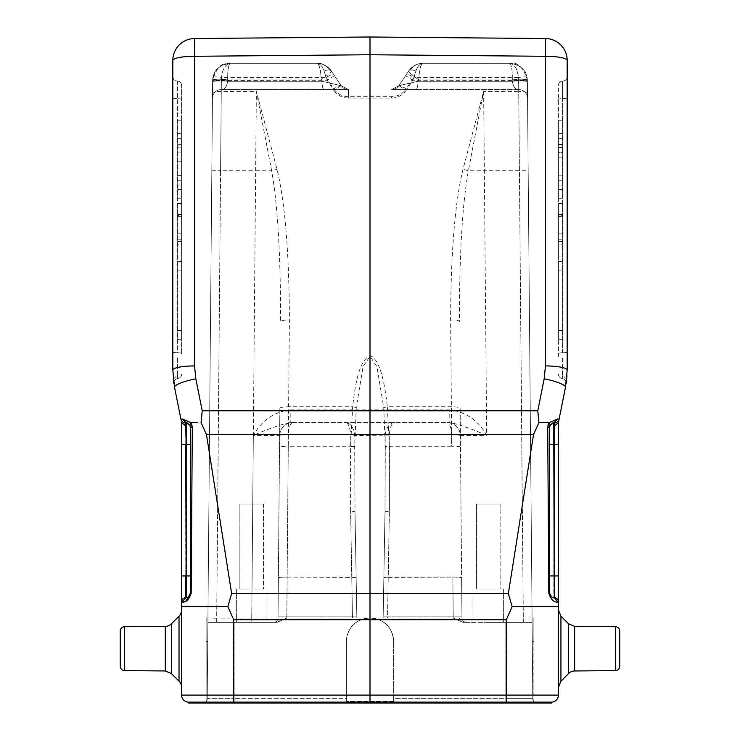 <?xml version="1.0" encoding="UTF-8"?>
<svg xmlns="http://www.w3.org/2000/svg" width="740" height="740" viewBox="0 0 740 740"><rect width="100%" height="100%" fill="white"/><g stroke="black" fill="none" stroke-linecap="round" stroke-linejoin="round"><path stroke-width="0.56" stroke-dasharray="3.7 2.78" d="M251.702 589.077L236.365 589.077L251.702 589.077M263.523 589.077L239.871 589.077L263.523 589.077L263.523 504.079L239.871 504.079L263.523 504.079L239.871 504.079L263.523 504.079L263.523 589.077L239.871 589.077L239.871 504.079L239.871 589.077L263.523 589.077M251.702 622.377L236.365 622.377L251.702 622.377M279.859 408.351L278.027 618.039A4.385 4.385 0 0 1 273.643 622.377A4.385 4.385 0 0 0 278.027 618.039L279.859 408.351A8.76 1.665 0.5 0 1 288.618 406.769L352.684 406.769L350.538 446.276L288.276 446.276L289.377 319.948C289.164 252.645 285.029 202.409 276.991 169.256L256.373 91.427L255.642 170.718L220.585 170.718L216.681 618.039L207.922 618.039L214.304 618.14L213.12 622.377L207.885 622.377L277.028 622.377L207.885 622.377L277.028 622.377L286.787 618.039L277.028 622.377L207.885 622.377L207.219 698.653L207.922 618.002L207.219 698.653L207.922 618.039L207.885 622.377L216.681 622.377L221.371 80.466L212.611 80.66L207.922 618.039L212.611 80.66A8.76 0.74 0.5 0 1 221.371 80.003A8.76 0.74 0.5 0 1 227.67 80.281L227.679 79.901C227.587 70.568 228.41 65.037 230.131 63.289C220.576 64.306 214.84 69.042 212.926 77.487C213.61 76.645 216.478 76.645 221.528 77.487C222.49 69.033 225.358 64.297 230.131 63.289L316.803 63.289C319.995 63.584 322.427 66.193 324.092 71.096L326.229 77.487L333.814 88.874A8.76 1.388 -33.7 0 1 341.112 85.674L333.518 74.296A8.76 1.388 146.3 0 0 326.229 77.487L221.528 77.487L221.371 79.078A8.76 1.665 -179.5 0 0 212.611 80.66A8.76 0.74 -179.5 0 1 221.371 80.003A8.76 0.74 -179.5 0 1 227.67 80.281L227.67 81.27A8.76 0.74 -179.5 0 0 218.087 81.021A8.76 0.74 -179.5 0 0 212.602 81.659A8.76 0.74 -179.5 0 1 221.362 80.993A8.76 0.74 -179.5 0 1 227.67 81.27C226.579 87.154 224.433 89.928 221.214 89.577L348.401 89.577L341.112 85.674L321.974 81.27L341.112 85.674A8.76 8.76 0 0 0 348.401 89.577L221.214 89.577C224.433 89.919 226.588 87.154 227.67 81.27L227.679 79.901L321.132 79.901L321.974 81.27A8.76 2.127 90 0 0 324.101 89.577A8.76 2.127 90 0 1 321.974 81.27L321.132 79.901C327.977 75.036 331.391 72.104 331.391 71.096C330.086 69.579 327.663 69.579 324.092 71.096C327.663 69.579 330.086 69.579 331.391 71.096A17.529 17.529 0 0 0 316.803 63.289L230.131 63.289C222.546 61.67 216.718 67.21 212.63 79.901L212.611 80.66L212.63 79.901C212.695 79.291 215.608 79.069 221.38 79.226L227.679 79.901C220.122 78.949 215.109 78.949 212.63 79.901C213.176 70.578 219.003 65.046 230.131 63.289C228.41 65.037 227.587 70.568 227.679 79.901L321.132 79.901A17.529 4.329 90 0 0 316.803 63.289C323.195 63.584 328.051 66.193 331.391 71.096C328.051 66.193 323.195 63.584 316.803 63.289A17.529 17.529 0 0 1 331.391 71.096L341.112 85.674L348.401 89.577A8.76 8.76 0 0 1 341.112 85.674L333.814 90.271L327.154 80.272L334.443 75.683L341.112 85.674L331.391 71.096C331.391 72.104 327.977 75.036 321.132 79.901A17.529 4.329 90 0 0 316.803 63.289L230.131 63.289L316.803 63.289A17.529 17.529 0 0 1 331.391 71.096C325.804 65.268 321.142 62.669 317.386 63.298C321.142 62.669 325.804 65.268 331.391 71.096L333.518 74.296M354.7 446.636L350.538 446.276L350.621 511.303L354.996 511.664L354.7 446.636L356.264 407.518L363.118 366.439L370 356.449L376.882 366.439L383.736 407.518L385.3 446.636L385.004 511.664L389.379 511.303L385.004 511.664L383.144 618.002L383.857 577.45L383.144 618.002L370 618.002L387.529 618.002L370 618.002C355.422 619.195 347.541 627.085 346.339 641.654A23.662 23.662 0 0 1 370 618.002A23.662 23.662 0 0 1 393.661 641.654C392.459 627.085 384.578 619.195 370 618.002L352.471 618.002L356.856 618.002L352.471 618.002L352.453 616.873L352.471 618.002L370 618.002C355.422 619.195 347.541 627.085 346.339 641.654L346.339 698.653L234.173 698.653L346.339 698.653L346.339 641.654L346.339 701.511L393.661 701.511L393.661 641.654A23.662 23.662 0 0 0 370 618.002A23.662 23.662 0 0 0 346.339 641.654L346.339 701.511L346.339 698.653L346.339 701.511L393.661 701.511L393.661 641.654L393.661 698.653L532.782 698.653A4.385 4.385 0 0 0 537.166 703A4.385 4.385 0 0 1 532.782 698.653A4.385 4.385 0 0 0 537.166 703L234.173 703L537.166 703A4.385 4.385 0 0 1 532.782 698.653A4.385 4.385 0 0 0 533.873 701.511A4.385 4.385 0 0 1 532.782 698.653L505.827 698.653L505.827 622.377L505.827 698.653L393.661 698.653L393.661 701.511L393.661 641.654C392.459 627.085 384.578 619.195 370 618.002L387.529 618.002L387.547 616.873L453.204 616.873L452.862 577.098L453.204 616.873L461.964 616.873L461.973 618.039A4.385 4.385 0 0 0 466.357 622.377A4.385 4.385 0 0 1 461.973 618.039L461.621 577.894L461.973 618.039A4.385 4.385 0 0 0 466.357 622.377L462.972 622.377L453.213 618.039L462.972 622.377L532.115 622.377L466.357 622.377A4.385 4.385 0 0 1 461.973 618.039L532.079 618.039L532.115 622.377L523.319 622.377L532.115 622.377L532.782 698.653L532.079 618.002L532.291 641.654L532.079 618.002L532.291 641.654L532.079 618.002L532.291 641.654L532.079 618.002L532.291 641.654L533.873 641.654L533.873 618.002L533.873 701.511A4.385 4.385 0 0 1 532.782 698.653L532.291 641.654L533.873 641.654L533.873 618.002L533.873 701.511A4.385 4.385 0 0 1 532.782 698.653L532.291 641.654L533.873 641.654L532.291 641.654L532.782 698.653L527.389 80.66L532.079 618.039L523.319 618.039L519.415 170.718L484.358 170.718L483.627 91.427L463.009 169.256C454.971 202.409 450.836 252.645 450.623 319.948L451.724 446.276L389.462 446.276L387.316 406.769L451.382 406.769A8.76 1.665 -0.5 0 1 460.141 408.351L461.973 618.039L460.141 408.351M450.623 319.948A8.76 1.665 179.5 0 1 459.392 321.539C459.401 254.209 462.389 203.963 468.346 170.811L483.627 91.427L518.74 91.427L518.629 79.078A8.76 1.665 179.5 0 1 527.389 80.66L527.37 79.901C526.824 70.578 520.997 65.046 509.869 63.289C511.59 65.037 512.413 70.568 512.321 79.901C519.878 78.949 524.891 78.949 527.37 79.901C527.305 79.291 524.392 79.069 518.62 79.226L512.321 79.901L512.33 81.27L512.321 79.901C512.413 70.568 511.59 65.037 509.869 63.289C520.747 64.75 526.593 70.411 527.38 80.272L527.389 80.66A8.76 0.74 179.5 0 0 521.913 80.022A8.76 0.74 179.5 0 0 512.33 80.281A8.76 0.74 179.5 0 1 518.629 80.003A8.76 0.74 179.5 0 1 527.389 80.66L527.074 77.487C525.15 69.033 519.415 64.297 509.869 63.289L423.197 63.289C416.805 63.584 411.949 66.193 408.61 71.096C409.895 69.569 412.328 69.569 415.908 71.096C412.337 69.579 409.914 69.579 408.61 71.096C412.171 66.064 417.036 63.464 423.197 63.289L509.869 63.289C514.652 64.306 517.519 69.042 518.472 77.487L413.771 77.487L415.908 71.096C417.573 66.193 420.006 63.584 423.197 63.289L509.869 63.289C517.454 61.67 523.282 67.21 527.37 79.901L527.389 80.66L518.629 80.466L523.319 622.377L488.261 622.377L523.319 622.377L523.319 618.039L453.213 618.039L453.204 616.873L453.213 618.039L461.973 618.039A4.385 4.385 0 0 0 466.357 622.377A4.385 4.385 0 0 1 461.973 618.039L462.028 618.696M488.298 622.377L503.635 622.377L488.298 622.377M214.304 618.14L278.027 618.039A4.385 4.385 0 0 1 273.643 622.377L277.028 622.377L273.643 622.377A4.385 4.385 0 0 0 278.027 618.039L278.379 577.894L278.027 618.039A4.385 4.385 0 0 1 273.643 622.377A4.385 4.385 0 0 0 278.027 618.039L278.036 616.873L286.796 616.873L287.139 577.098L286.796 616.873L352.453 616.873L351.768 577.098L352.453 616.873L286.796 616.873L286.787 618.039L286.796 616.873L278.036 616.873L278.027 618.039L251.739 618.039L255.642 170.718L271.654 170.811C277.611 203.963 280.599 254.209 280.608 321.539A8.76 1.665 -179.5 0 1 289.377 319.948M212.602 81.613L212.454 98.263L212.602 81.613M207.219 698.653L207.709 641.654L207.219 698.653A4.385 4.385 0 0 1 206.127 701.511L206.127 618.002L206.127 701.511A4.385 4.385 0 0 0 207.219 698.653A4.385 4.385 0 0 1 206.127 701.511A4.385 4.385 0 0 0 207.219 698.653A4.385 4.385 0 0 1 202.834 703L234.173 703L202.834 703A4.385 4.385 0 0 0 207.219 698.653A4.385 4.385 0 0 1 202.834 703A4.385 4.385 0 0 0 207.219 698.653L234.173 698.653L234.173 622.377L234.173 703L234.173 698.653L207.219 698.653M206.127 641.654L206.127 618.002L206.127 641.654L207.709 641.654L206.127 641.654M527.398 81.613L527.546 98.263L527.398 81.613M461.973 617.345L461.964 616.873L387.547 616.873L388.232 577.098L387.529 618.002L383.144 618.002L385.004 511.664L385.226 434.417C386.724 426.823 389.814 422.873 394.485 422.577C391.858 422.873 390.128 426.823 389.277 434.417L389.379 511.303L389.462 446.276L385.3 446.636M527.389 80.669L527.5 93.018A8.76 1.665 -0.5 0 0 518.74 91.427L519.415 170.718L528.175 170.718M356.264 407.518L352.684 406.769C355.885 375.402 361.786 358.382 370.389 355.718C378.353 358.928 383.995 375.948 387.316 406.769L383.736 407.518M211.825 170.718L220.585 170.718L221.26 91.427L256.373 91.427L271.654 170.811L276.991 169.256M212.926 77.487L212.621 80.272C213.897 69.912 219.743 64.251 230.131 63.289C224.692 64.75 221.769 70.411 221.38 80.272L212.621 80.272M527.38 80.272L518.62 80.272C517.982 69.912 515.059 64.251 509.869 63.289L423.197 63.289A17.529 17.529 0 0 0 408.61 71.096L398.888 85.674L405.557 75.683L412.846 80.272L406.186 90.271L398.888 85.674A8.76 8.76 0 0 1 391.599 89.577A8.76 8.76 0 0 0 398.888 85.674A8.76 1.388 33.7 0 1 406.186 88.874L413.771 77.487A8.76 1.388 -146.3 0 0 406.482 74.296L398.888 85.674L391.599 89.577L415.899 89.577A8.76 2.127 -90 0 0 418.026 81.27L398.888 85.674L418.026 81.27A8.76 2.127 -90 0 1 415.899 89.577L391.599 89.577L398.888 85.674L406.482 74.296M527.074 77.487C526.39 76.645 523.522 76.645 518.472 77.487L518.629 79.078M418.923 63.816L423.197 63.289A17.529 4.329 -90 0 0 418.868 79.901L512.321 79.901L418.868 79.901A17.529 4.329 90 0 1 423.197 63.289A17.529 17.529 0 0 0 408.61 71.096C408.61 72.104 412.023 75.036 418.868 79.901L418.026 81.27L418.868 79.901C412.023 75.036 408.61 72.104 408.61 71.096A17.529 17.529 0 0 1 423.197 63.289C420.117 63.464 417.684 66.064 415.908 71.096L412.846 80.272L518.629 80.466M518.786 89.577L415.899 89.577L518.786 89.577C515.567 89.919 513.412 87.154 512.33 81.27C513.421 87.154 515.567 89.928 518.786 89.577A8.76 8.76 0 0 1 527.546 98.263A8.76 8.76 0 0 0 518.786 89.577M527.398 81.659A8.76 0.74 179.5 0 0 521.913 81.021A8.76 0.74 179.5 0 0 512.33 81.27A8.76 0.74 179.5 0 1 518.638 80.993A8.76 0.74 179.5 0 1 527.398 81.659L527.398 81.178M354.775 434.417L350.723 434.417C349.872 426.823 348.142 422.873 345.515 422.577C350.187 422.873 353.276 426.823 354.775 434.417L354.812 435.49L350.742 435.139L350.723 434.417L288.378 434.815A8.76 0.869 -179.5 0 0 279.618 435.61L253.339 435.314C261.618 420.477 273.902 411.986 290.21 409.84L290.21 422.577L292.762 422.577C290.302 423.188 288.85 427.137 288.406 434.417C283.18 433.954 280.275 433.954 279.683 434.417C281.024 427.137 285.381 423.188 292.762 422.577L288.026 423.465M216.681 622.377L216.681 618.039L251.739 618.039L251.739 622.377L253.339 435.314C269.295 428.497 281.589 424.251 290.21 422.577L449.791 422.577L449.791 409.84C466.098 411.986 478.382 420.477 486.661 435.314L460.382 435.61A13.144 13.144 0 0 0 447.238 422.577L292.762 422.577A13.144 13.144 0 0 0 279.618 435.61L279.683 434.417M451.983 423.465L447.238 422.577C454.619 423.188 458.976 427.137 460.317 434.417C459.725 433.954 456.821 433.954 451.594 434.417C451.15 427.137 449.698 423.188 447.238 422.577L449.791 422.577C458.421 424.251 470.714 428.497 486.661 435.314L484.358 170.718L468.346 170.811L463.009 169.256M389.259 435.139L354.812 435.49L354.996 511.664L356.856 618.002L354.996 511.664L356.144 577.45L354.996 511.664L350.621 511.303L350.742 435.139M385.226 434.417L451.622 434.815A8.76 0.869 179.5 0 1 460.382 435.61L460.317 434.417M383.857 577.45L385.004 511.664L383.857 577.45L452.862 577.098A8.76 0.869 -0.5 0 1 461.621 577.894A8.76 0.869 -0.5 0 0 452.862 577.098L388.232 577.098L389.379 511.303L388.232 577.098L383.857 577.45L385.004 511.664L383.857 577.45M221.214 89.577A8.76 8.76 0 0 0 212.454 98.263A8.76 8.76 0 0 1 221.214 89.577M408.61 71.096L405.557 75.683L408.61 71.096C414.576 65.037 419.238 62.447 422.614 63.298M221.371 80.466L327.154 80.272L324.092 71.096C322.427 66.193 319.995 63.584 316.803 63.289M334.443 75.683L331.391 71.096L334.443 75.683M233.766 703L551.402 703L551.402 702.121L188.598 702.121L188.598 703L233.766 703L233.701 695.11L181.596 695.11L181.596 601.999A4.385 4.385 0 0 1 185.74 597.624L186.203 597.596L185.74 597.624A4.385 4.385 0 0 0 181.596 601.999A4.385 4.385 0 0 1 185.74 597.624A4.385 4.385 0 0 0 181.596 601.999L181.596 422.577L185.74 425.898L185.74 444.49L181.596 444.49M506.234 703L506.299 695.11L558.404 695.11A7.012 7.012 0 0 1 551.402 702.121A7.012 7.012 0 0 0 558.404 695.11L558.404 422.577L554.26 425.898L553.798 444.49L553.798 575.933L554.26 444.49L558.404 444.49M558.404 648.666L558.404 687.423L558.404 648.666M619.75 666.231L619.75 631.1L619.75 666.231A4.385 4.385 0 0 1 615.403 670.616L574.647 670.967L574.647 626.364L574.647 670.967L574.647 626.364L568.477 623.746L568.477 673.594A8.76 8.76 180 0 1 574.647 670.967M181.596 609.982L181.596 687.349L181.596 609.982M120.25 666.231A4.385 4.385 0 0 0 124.597 670.616L165.288 670.967L165.288 626.364L165.288 670.967L171.403 673.539L171.403 623.802L171.403 673.539L171.403 623.802L179.024 616.179L179.024 681.152L179.024 616.179L179.024 681.152L171.403 673.539M181.596 695.11A7.012 7.012 0 0 0 188.598 702.121A7.012 7.012 0 0 1 181.596 695.11M558.404 606.606L512.154 606.606L506.299 619.713L506.299 695.11L233.701 695.11L233.701 619.713L227.846 606.606L181.596 606.606M370 703L370 54.751L545.454 56.286L545.454 365.93A21.904 4.153 180 0 1 567.173 370.083L566.979 375.837L567.173 370.083A4.385 2.22 180 0 0 563.02 367.863L562.557 375.125L563.02 367.863A4.385 2.22 180 0 1 567.173 370.083L565.471 387.27A21.904 4.116 11.3 0 0 544.178 378.825L537.777 410.802L202.224 410.802L195.822 378.825A21.904 4.116 -11.3 0 0 174.529 387.27L172.827 370.083A21.904 4.153 180 0 1 194.546 365.93L194.546 56.286A21.904 4.153 0 0 0 172.827 60.44A21.904 21.904 0 0 1 194.546 38.535L194.546 56.286L370 54.751M548.405 423.881L549.154 422.586L538.933 422.577L533.54 434.51L508.362 593.554L512.154 606.606M558.404 575.933L554.26 575.933L554.26 597.624A4.385 4.385 0 0 1 558.404 601.999A4.385 4.385 0 0 0 554.26 597.624L554.26 597.624A4.385 4.385 0 0 1 558.404 601.999L557.904 602.009C554.066 602.656 551.041 599.733 548.812 593.24L547.915 425.26M547.702 427.1L549.644 427.193L549.644 575.933L553.798 575.933L553.798 597.596L557.904 602.009M549.94 594.803L549.644 593.221A4.385 4.385 0 0 0 553.798 597.596L551.957 597.087M553.798 597.596A4.385 4.385 0 0 1 549.644 593.221L549.644 427.193A4.385 4.385 0 0 1 553.798 422.818L553.798 444.49L549.644 444.49M555.009 422.753A4.385 4.385 0 0 0 559.079 419.238L557.636 418.96L553.798 422.818L555.009 422.753A4.385 4.385 0 0 0 559.079 419.238A4.385 4.385 0 0 1 555.009 422.753A4.385 4.385 0 0 0 559.079 419.238L558.349 422.892M188.043 597.087L190.356 593.221L191.188 593.24L192.298 427.1L190.356 427.193L190.356 593.221A4.385 4.385 0 0 1 190.06 594.803A4.385 4.385 0 0 0 190.356 593.221L190.356 444.49L185.74 444.49L185.74 575.933L186.203 422.818L184.991 422.753A4.385 4.385 0 0 1 180.921 419.238A4.385 4.385 0 0 0 184.991 422.753L186.203 422.818L182.364 418.96L180.921 419.238A4.385 4.385 0 0 0 184.991 422.753L186.203 422.818A4.385 4.385 0 0 1 190.356 427.193L190.189 426.018M190.282 426.407A4.385 4.385 0 0 0 190.069 425.639A4.385 4.385 0 0 1 190.282 426.407M189.579 424.704A4.385 4.385 0 0 0 188.792 423.844A4.385 4.385 0 0 1 189.579 424.704M188.358 423.521A4.385 4.385 0 0 0 187.784 423.206A4.385 4.385 0 0 1 188.358 423.521M187.84 423.234L188.663 423.733M188.7 423.77L189.736 424.945M190.855 422.577L191.595 423.881M185.74 601.167L182.096 602.009L186.203 597.596A4.385 4.385 0 0 0 190.356 593.221A4.385 4.385 0 0 1 186.203 597.596L185.74 597.624L185.74 575.933L181.596 575.933M190.356 427.193L190.356 427.193A4.385 4.385 0 0 0 186.203 422.818M182.096 602.009L181.596 601.999M227.846 606.606L231.638 593.554L206.46 434.51L201.067 422.577M197.534 422.577L193.991 422.577M552.216 423.206L550.264 424.945L549.154 422.586L557.636 418.96M549.644 427.165L550.227 425.019M567.173 97.782A4.385 0.833 0 0 1 563.02 98.605L563.02 352.74A4.385 0.833 180 0 0 567.173 351.907A4.385 0.833 180 0 1 563.02 352.74L563.02 98.605A4.385 0.833 0 0 0 567.173 97.782L567.173 76.655A4.385 4.385 0 0 1 563.02 81.03A4.385 4.385 0 0 0 567.173 76.655A4.385 4.385 0 0 1 563.02 81.03L562.557 81.058A4.385 4.385 0 0 0 558.404 85.433L558.404 99.447L558.404 85.433A4.385 4.385 0 0 1 562.557 81.058L563.02 81.03L563.02 98.605L563.02 81.03M566.692 379.222L562.557 375.125L562.298 378.501L562.557 356.856L562.557 375.125L566.692 379.222M566.183 382.858A4.385 4.385 0 0 1 566.137 383.486A4.385 4.385 0 0 0 562.298 378.501A4.385 4.385 0 0 1 566.183 382.858M558.404 356.856L558.404 99.447L558.404 356.856M558.404 198.246L558.404 120.25L558.404 198.246L562.788 198.246L558.404 198.246M558.404 215.47L558.404 256.077L558.404 203.5L558.404 256.077L558.404 203.5L558.404 256.077L558.404 203.5L558.404 256.077L558.404 203.5L558.404 256.077L558.404 215.47L562.788 215.47L562.788 256.077L562.788 215.47M558.404 244.219L558.404 203.5L558.404 244.219L562.788 244.219L562.788 203.5L562.788 244.219M558.404 261.34L558.404 339.327L558.404 261.34L562.788 261.34L558.404 261.34M558.404 159.683L558.404 185.971L558.404 159.683M558.404 374.144A4.385 4.385 0 0 0 562.298 378.501A4.385 4.385 0 0 1 558.404 374.144A4.385 4.385 0 0 0 562.298 378.501L562.298 378.501A4.385 4.385 0 0 1 566.137 383.524M562.788 198.246L562.788 120.25L562.788 198.246M562.788 189.477L562.788 129.01L562.788 189.477L558.404 189.477L558.404 129.01L558.404 189.477L562.788 189.477M558.404 203.5L562.788 203.5L558.404 203.5M558.404 256.077L562.788 256.077L558.404 256.077M558.404 241.49L562.788 241.49L558.404 241.471M558.404 216.311L562.788 216.311M558.404 239.224L562.788 239.224L558.404 239.224M562.788 214.582L562.788 233.831L562.788 214.582L558.404 214.582L558.404 233.831L558.404 214.582M558.404 233.831L562.788 233.831L558.404 233.831M562.788 261.34L562.788 339.327L562.788 261.34M562.788 270.1L562.788 330.567L562.788 270.1L558.404 270.1L558.404 330.567L558.404 270.1L562.788 270.1M562.788 159.683L562.788 185.971L562.788 159.683M558.404 160.987L558.404 152.671L562.788 152.671L562.788 157.879L558.404 157.879L558.404 144.467L558.404 175.139L558.404 160.987L558.404 175.139L558.404 160.987L562.788 160.987L562.788 144.467L562.788 175.139L562.788 160.987L558.404 160.987L562.788 160.987L562.788 175.139L562.788 160.987M558.404 144.467L562.788 144.467L558.404 144.467M558.404 175.139L562.788 175.139L558.404 175.139M558.404 144.892L562.788 144.892M562.788 157.842L562.788 147.612L562.788 152.662L558.404 152.662L558.404 147.612L562.788 147.612L558.404 147.612L558.404 157.842L562.788 157.879L558.404 157.842M370 37L194.546 38.535A21.904 21.904 0 0 0 172.827 60.44M545.454 38.535A21.904 21.904 0 0 1 567.173 60.44A21.904 4.153 0 0 0 545.454 56.286L545.454 38.535A21.904 21.904 0 0 1 567.173 60.44M173.863 383.486A4.385 4.385 0 0 1 177.702 378.501L177.443 375.125L177.702 378.501A4.385 4.385 0 0 0 173.863 383.486M173.308 379.222L177.443 375.125L177.443 356.856L177.443 375.125L173.308 379.222M176.98 367.863A4.385 2.22 180 0 0 172.827 370.083A4.385 2.22 180 0 1 176.98 367.863L176.98 352.74A4.385 0.833 180 0 1 172.827 351.907A4.385 0.833 180 0 0 176.98 352.74L176.98 81.03A4.385 4.385 0 0 1 172.827 76.655A4.385 4.385 0 0 0 176.98 81.03L176.98 98.605A4.385 0.833 0 0 1 172.827 97.782A4.385 0.833 0 0 0 176.98 98.605L176.98 367.863M181.596 353.572L181.596 85.433L181.596 353.572A4.385 0.833 0 0 0 177.443 352.749L177.443 98.614L177.443 352.749A4.385 0.833 0 0 1 181.596 353.572M177.702 378.501A4.385 4.385 0 0 0 181.596 374.144A4.385 4.385 0 0 1 177.702 378.501L177.702 378.501A4.385 4.385 0 0 0 181.596 374.144A4.385 4.385 0 0 1 177.702 378.501M181.596 261.34L181.596 339.327L181.596 261.34L177.212 261.34L181.596 261.34M181.596 244.219L181.596 203.5L181.596 256.077L181.596 203.5L181.596 256.077L181.596 203.5L181.596 256.077L181.596 203.5L181.596 256.077L181.596 203.5L181.596 244.219L177.212 244.219L177.212 203.5L177.212 244.219M181.596 215.47L181.596 256.077L181.596 215.47L177.212 215.47L177.212 256.077L177.212 215.47M181.596 198.246L181.596 120.25L181.596 198.246L177.212 198.246L181.596 198.246M181.596 159.683L181.596 185.971L181.596 159.683M177.443 81.058A4.385 4.385 0 0 1 181.596 85.433A4.385 4.385 0 0 0 177.443 81.058L177.443 98.614L177.443 81.058A4.385 4.385 0 0 1 181.596 85.433A4.385 4.385 0 0 0 177.443 81.058M177.212 261.34L177.212 339.327L177.212 261.34M177.212 270.1L177.212 330.567L177.212 270.1L181.596 270.1L181.596 330.567L181.596 270.1L177.212 270.1M181.596 203.5L177.212 203.5L177.212 256.077L177.212 203.5L177.212 256.077L177.212 203.5L177.212 241.49L177.212 203.5L177.212 241.471L177.212 203.5L181.596 203.5M181.596 256.077L177.212 256.077L177.212 216.311L177.212 256.077L181.596 256.077M181.596 239.224L177.212 239.224L181.596 239.224M177.212 214.582L177.212 233.831L177.212 214.582L181.596 214.582L181.596 233.831L181.596 214.582M181.596 233.831L177.212 233.831L181.596 233.831M181.596 241.49L177.212 241.49L181.596 241.471M181.596 216.311L177.212 216.311M177.212 198.246L177.212 120.25L177.212 198.246M177.212 189.477L177.212 129.01L177.212 189.477L181.596 189.477L181.596 129.01L181.596 189.477L177.212 189.477M177.212 159.683L177.212 185.971L177.212 159.683M181.596 161.209L181.596 152.893L177.212 152.893L177.212 158.101L181.596 158.101L181.596 144.689L181.596 175.362L181.596 161.209L181.596 175.362L181.596 161.209L177.212 161.209L177.212 144.689L177.212 175.362L177.212 161.209L181.596 161.209L177.212 161.209L177.212 175.362L177.212 161.209M181.596 144.689L177.212 144.689L181.596 144.689M181.596 175.362L177.212 175.362L181.596 175.362M181.596 145.105L177.212 145.105M177.212 158.064L177.212 147.833L177.212 152.884L181.596 152.884L181.596 147.833L177.212 147.833L181.596 147.833L181.596 158.064L177.212 158.064L181.596 158.101M548.812 593.24L549.644 593.221A4.385 4.385 0 0 0 550.579 595.931A4.385 4.385 0 0 1 549.644 593.221L549.644 427.193A4.385 4.385 0 0 1 553.798 422.818M552.16 423.234A4.385 4.385 0 0 0 551.337 423.733A4.385 4.385 0 0 1 552.16 423.234M551.143 423.9A4.385 4.385 0 0 0 550.245 424.982A4.385 4.385 0 0 1 551.143 423.9M549.931 425.639A4.385 4.385 0 0 0 549.718 426.416A4.385 4.385 0 0 1 549.931 425.639M488.298 589.077L503.635 589.077L488.298 589.077M500.129 589.077L476.477 589.077L500.129 589.077L500.129 504.079L476.477 504.079L500.129 504.079L476.477 504.079L500.129 504.079L500.129 589.077L476.477 589.077L476.477 504.079L476.477 589.077L500.129 589.077M505.827 698.653L505.827 703L505.827 698.653M387.547 616.873L383.163 616.836L387.547 616.873M383.144 618.002L383.163 616.836M333.814 88.874C337.412 93.906 342.278 96.505 348.401 96.681L391.599 96.681C397.722 96.505 402.588 93.906 406.186 88.874M221.371 79.078L221.26 91.427A8.76 1.665 0.5 0 0 212.5 93.018M460.483 447.071A8.76 0.869 179.5 0 0 451.724 446.276L451.622 434.815M288.378 434.815L287.139 577.098L356.144 577.45L354.996 511.664L356.144 577.45L287.139 577.098A8.76 0.869 0.5 0 0 278.379 577.894A8.76 0.869 0.5 0 1 287.139 577.098L288.276 446.276A8.76 0.869 -179.5 0 0 279.517 447.071M280.589 618.048L286.787 618.039L278.027 618.039L280.589 618.048L277.99 622.322M406.186 90.271C402.625 95.303 397.759 97.902 391.599 98.069L348.401 98.069L348.401 89.577L348.401 96.681M391.599 96.681L391.599 98.069M512.33 81.27L418.026 81.27L512.33 81.27M348.401 98.069C342.241 97.902 337.375 95.303 333.814 90.271M449.791 409.84L290.21 409.84M351.768 577.098L350.621 511.303L351.768 577.098M352.453 616.873L356.837 616.836L352.453 616.873M356.856 618.002L356.837 616.836M227.67 81.27L321.974 81.27L227.67 81.27M459.411 618.048L462.01 622.322M568.477 623.746L568.477 673.594L568.477 623.746L560.92 616.059L560.92 681.281L560.92 648.666L560.92 681.281L558.404 687.423M615.403 670.616L615.403 626.725M124.597 626.725L124.597 670.616M165.288 626.364L165.288 670.967M506.299 619.713L233.701 619.713M186.203 597.596L186.203 575.933L190.356 575.933M533.54 434.51L206.46 434.51M231.638 593.554L508.362 593.554M545.454 365.93L544.178 378.825M563.02 356.856L563.02 367.863L563.02 356.856M562.557 352.749L562.557 81.058A4.385 4.385 0 0 0 558.404 85.433A4.385 4.385 0 0 1 562.557 81.058L562.557 98.614A4.385 0.833 180 0 0 558.404 99.447A4.385 0.833 180 0 1 562.557 98.614L562.557 352.749A4.385 0.833 0 0 0 558.404 353.572A4.385 0.833 0 0 1 562.557 352.749M195.822 378.825L194.546 365.93M172.827 76.655A4.385 4.385 0 0 0 176.98 81.03M181.596 99.447A4.385 0.833 180 0 0 177.443 98.614A4.385 0.833 180 0 1 181.596 99.447M184.991 422.753A4.385 4.385 0 0 1 180.921 419.238M267.029 589.077L267.029 622.377L267.029 589.077M236.365 589.077L236.365 622.377L236.365 589.077M206.127 618.002L207.922 618.002L206.127 618.002M532.079 618.002L533.873 618.002L532.079 618.002M278.027 618.039L278.027 617.345M212.602 81.659L212.611 80.66M225.275 63.973L222.231 65.175M517.769 65.175L514.726 63.973M229.021 63.325L223.406 64.63M532.115 622.377L523.319 622.377L532.115 622.377M462.972 622.377L466.357 622.377M568.477 673.594L560.92 681.281M560.92 616.059L558.404 609.917M189.523 595.793L188.867 596.523M550.264 424.945L549.792 426.083M562.788 120.25L558.404 120.25M558.404 129.01L562.788 129.01M562.788 339.327L558.404 339.327M558.404 330.567L562.788 330.567M562.788 185.971L558.404 185.971M562.788 133.394L558.404 133.394M562.788 180.717L558.404 180.717M562.788 138.648L558.404 138.648M177.212 339.327L181.596 339.327M181.596 330.567L177.212 330.567M177.212 120.25L181.596 120.25M181.596 129.01L177.212 129.01M177.212 185.971L181.596 185.971M177.212 133.394L181.596 133.394M177.212 180.717L181.596 180.717M177.212 138.648L181.596 138.648M503.635 589.077L503.635 622.377L503.635 589.077M472.971 589.077L472.971 622.377L472.971 589.077"/><path stroke-width="1.11" d="M370 703L188.598 703L188.598 702.121L551.402 702.121L551.402 703L506.234 703L506.299 619.713L512.154 606.606L558.404 606.606L558.404 695.11A7.012 7.012 0 0 1 551.402 702.121A7.012 7.012 0 0 0 558.404 695.11L370 695.11L370 703L506.234 703M512.154 606.606L508.362 593.554L533.54 434.51L538.933 422.577L549.145 422.577L557.636 418.96L559.079 419.238L565.471 387.27L558.349 422.892L558.404 606.606M619.75 666.231L619.75 631.1A4.385 4.385 0 0 0 615.403 626.725L574.647 626.364L568.477 623.746L568.477 673.594A8.76 8.76 180 0 1 574.647 670.967L615.403 670.616A4.385 4.385 0 0 0 619.75 666.231L619.75 631.1A4.385 4.385 0 0 0 615.403 626.725L574.647 626.364L574.647 670.967M188.598 702.121A7.012 7.012 0 0 1 181.596 695.11L370 695.11L370 410.802L537.777 410.802L538.933 422.577L537.777 410.802L544.178 378.825A21.904 4.116 11.3 0 1 565.471 387.27L567.173 370.083L567.173 60.44L567.173 370.083A21.904 4.153 180 0 0 545.454 365.93L545.454 56.286L370 54.751L370 410.802L202.224 410.802L201.067 422.577L206.46 434.51L231.638 593.554L227.846 606.606L233.701 619.713L506.299 619.713M181.596 695.11L181.596 606.606L227.846 606.606M181.596 444.49L181.596 422.577L185.74 425.898L184.991 422.753L185.74 425.898L186.203 444.49L186.203 575.933L185.74 444.49L181.596 444.49L181.596 601.999L182.096 602.009C185.934 602.656 188.959 599.733 191.188 593.24L185.74 601.167M181.596 606.606L181.596 601.999A4.385 4.385 0 0 1 185.74 597.624L182.096 602.009M179.024 681.152A8.76 8.76 0 0 1 181.596 687.349A8.76 8.76 0 0 0 179.024 681.152L179.024 616.179A8.76 8.76 0 0 0 181.596 609.982A8.76 8.76 0 0 1 179.024 616.179L171.403 623.802A8.76 8.76 180 0 1 165.288 626.364L124.597 626.725L165.288 626.364A8.76 8.76 180 0 0 171.403 623.802L171.403 673.539L179.024 681.152M120.25 631.1A4.385 4.385 0 0 1 124.597 626.725A4.385 4.385 0 0 0 120.25 631.1L120.25 666.231L120.25 631.1M120.25 666.231A4.385 4.385 0 0 0 124.597 670.616L165.288 670.967L165.288 626.364M547.915 425.26L548.405 423.881M547.702 427.1L549.644 427.193L550.264 424.945L549.145 422.577L547.702 427.1L548.812 593.24C551.023 599.724 554.057 602.647 557.904 602.009L554.26 597.624A4.385 4.385 0 0 1 558.404 601.999L558.404 601.999A4.385 4.385 0 0 0 554.26 597.624L553.798 444.49L558.404 444.49M551.957 597.087L550.588 595.941M550.329 595.58L549.94 594.803M549.644 427.165L549.718 426.416A4.385 4.385 0 0 0 549.644 427.193L549.644 593.221C551.309 596.976 552.697 598.438 553.798 597.596A4.385 4.385 0 0 1 553.317 597.55A4.385 4.385 0 0 0 553.798 597.596M553.354 422.864L555.009 422.753L554.26 425.898L555.009 422.753L553.798 422.818L555.009 422.753A4.385 4.385 0 0 0 559.079 419.238M557.904 602.009L558.404 601.999M193.991 422.577L190.855 422.577L182.364 418.96L186.203 422.818L184.991 422.753A4.385 4.385 0 0 1 180.921 419.238L174.529 387.27L180.921 419.238L182.364 418.96L190.846 422.586L189.736 424.945L190.356 427.193L192.298 427.1L190.846 422.586L197.534 422.577M191.595 423.881L192.298 427.1L191.188 593.24L190.356 593.221L190.356 427.193A4.385 4.385 0 0 0 190.282 426.407A4.385 4.385 0 0 1 190.356 427.193L190.356 427.174M187.821 597.199L186.203 597.596C187.285 598.447 188.672 596.986 190.356 593.221L190.356 427.193M190.855 422.577L189.736 424.945L186.203 422.818L187.84 423.234M194.546 38.535L370 37L370 54.751L194.546 56.286A21.904 4.153 0 0 0 172.827 60.44L172.827 370.083A21.904 4.153 180 0 1 194.546 365.93L194.546 38.535A21.904 21.904 0 0 0 172.827 60.44L172.827 370.083L174.529 387.27A21.904 4.116 -11.3 0 1 195.822 378.825L202.224 410.802L201.067 422.577M186.203 422.818A4.385 4.385 0 0 1 187.784 423.206A4.385 4.385 0 0 0 186.203 422.818L186.203 444.49L190.356 444.49L190.356 593.221M190.069 425.639A4.385 4.385 0 0 0 189.755 424.982A4.385 4.385 0 0 1 190.069 425.639M186.203 597.596A4.385 4.385 0 0 0 186.684 597.55A4.385 4.385 0 0 1 186.203 597.596L186.203 575.933L190.356 575.933M186.878 597.513A4.385 4.385 0 0 0 187.877 597.171A4.385 4.385 0 0 1 186.878 597.513M187.978 597.115A4.385 4.385 0 0 0 189.412 595.941A4.385 4.385 0 0 1 187.978 597.115M189.671 595.58A4.385 4.385 0 0 0 190.06 594.803A4.385 4.385 0 0 1 189.671 595.58M552.216 423.206L553.113 422.91M550.227 425.019L549.931 425.639A4.385 4.385 0 0 1 550.245 424.982A4.385 4.385 0 0 0 549.931 425.639M566.979 375.837L566.137 383.524L566.979 375.837M567.173 351.907L567.173 97.782L567.173 351.907M567.173 76.655L567.173 97.782M567.173 60.44A21.904 21.904 0 0 0 545.454 38.535L370 37L545.454 38.535L545.454 56.286A21.904 4.153 0 0 1 567.173 60.44M370 37L370 54.751M173.308 379.269L173.863 383.524L173.308 379.269M185.74 597.624L185.74 575.933L181.596 575.933M549.644 444.49L553.798 444.49L553.798 422.818L550.264 424.945L549.811 426.018M553.798 422.818A4.385 4.385 0 0 0 552.16 423.234A4.385 4.385 0 0 1 553.798 422.818L557.636 418.96M558.404 575.933L554.26 575.933L554.26 425.898L558.349 422.892M549.718 426.416A4.385 4.385 0 0 0 549.644 427.193L549.644 593.221L549.644 575.933L554.26 575.933L554.26 597.624M550.579 595.931A4.385 4.385 0 0 0 552.003 597.106A4.385 4.385 0 0 1 550.579 595.931M552.179 597.199A4.385 4.385 0 0 0 553.113 597.513A4.385 4.385 0 0 1 552.179 597.199M568.477 673.594L560.92 681.281L560.92 616.059L558.404 609.917M615.403 626.725L615.403 670.616M233.766 703L233.701 619.713M124.597 670.616L124.597 626.725M544.178 378.825L545.454 365.93M194.546 365.93L195.822 378.825M206.46 434.51L533.54 434.51M508.362 593.554L231.638 593.554M548.812 593.24L549.644 593.221L549.644 427.193M560.92 681.281L558.404 687.423M568.477 623.746L560.92 616.059M165.288 670.967L171.403 673.539M189.736 424.945L190.208 426.083M551.134 596.523L550.477 595.793"/></g></svg>
